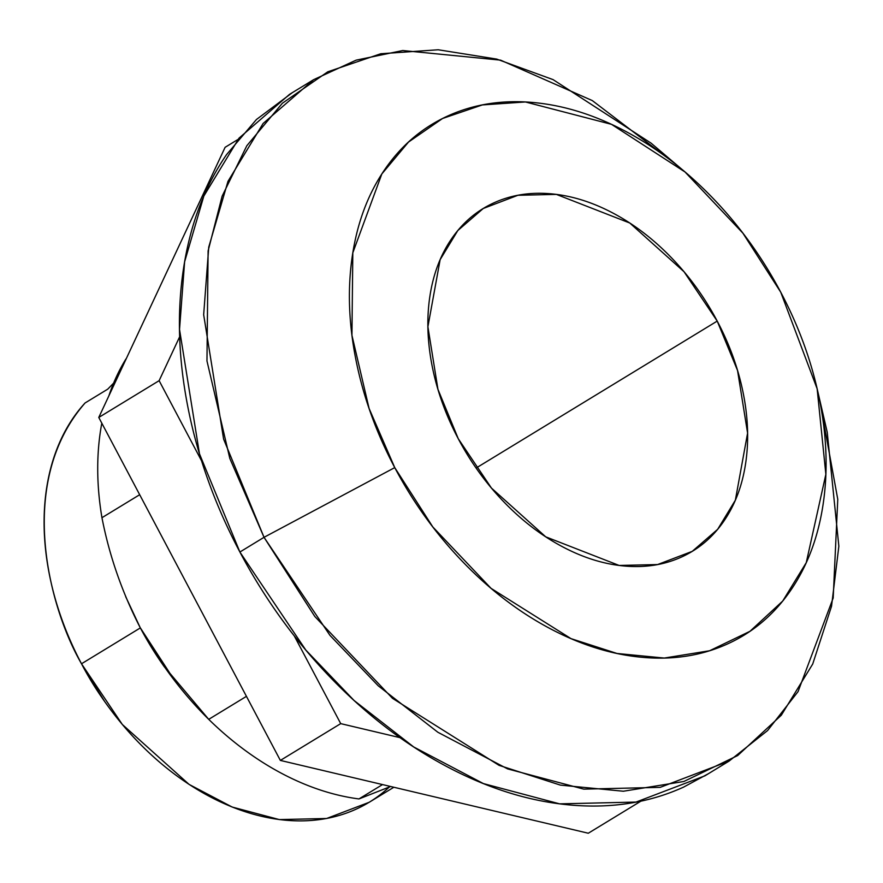 <?xml version="1.0" encoding="UTF-8"?>
<svg xmlns="http://www.w3.org/2000/svg" width="883" height="883" viewBox="0 0 883 883"><rect width="100%" height="100%" fill="white"/><g stroke="black" fill="none" stroke-linecap="round" stroke-linejoin="round"><path stroke-width="1.32" d="M476.125 468.034L717.217 321.092L737.548 370.496L747.592 433.078L735.362 500.175L717.68 529.303L692.239 551.356L657.592 564.557L619.149 565.451L545.727 536.831L491.456 488.089L458.277 438.752C470.705 462.239 485.959 483.332 504.016 502.052C522.074 520.76 541.566 535.661 562.504 546.754C583.442 557.846 604.215 564.281 624.833 566.058C645.462 567.835 664.347 564.833 681.521 557.03C698.685 549.226 712.824 537.228 723.928 521.036C735.031 504.833 742.261 485.672 745.605 463.553C748.95 441.434 748.166 418.023 743.254 393.343C738.331 368.664 729.656 344.569 717.217 321.092C704.789 297.604 689.535 276.5 671.477 257.792C653.42 239.072 633.928 224.172 612.99 213.09C592.052 201.997 571.279 195.562 550.661 193.774C530.043 191.997 511.147 195.011 493.972 202.814C476.809 210.618 462.67 222.615 451.566 238.807C440.462 254.999 433.233 274.16 429.889 296.291C426.544 318.41 427.328 341.809 432.24 366.5C437.162 391.18 445.838 415.264 458.277 438.752L437.946 389.348L427.902 326.754L440.131 259.668L457.813 230.54L483.255 208.487L517.902 195.286L556.345 194.392L629.767 223.013L684.038 271.743L717.217 321.092L476.125 468.034M113.609 383.156L107.715 389.171L85.077 402.968C15.309 482.913 49.36 608.21 81.501 663.773L140.342 627.912L81.501 663.773L122.307 724.457L189.061 784.391L232.196 807.051L279.348 819.59L326.622 818.497L369.237 802.261L393.851 787.25M394.745 467.615L369.094 408.476L351.942 335.33L352.814 252.814L381.831 173.951L408.509 142.053L442.571 118.488L482.328 104.934L525.407 101.964L611.511 124.337L685.031 171.986L742.868 233.123L780.749 292.218L817.139 388.752L825.859 474.314L806.256 562.648L782.702 601.058L749.976 631.301L709.612 650.749L664.248 658.056L617.04 653.475L571.025 638.641L491.069 588.365L432.836 526.985L394.745 467.615L264.028 537.317L394.745 467.615C376.202 432.615 363.277 396.71 355.937 359.911C348.608 323.112 347.438 288.233 352.427 255.253C357.416 222.273 368.189 193.708 384.745 169.569C401.29 145.419 422.372 127.538 447.957 115.905C473.553 104.282 501.721 99.79 532.46 102.439C563.199 105.099 594.171 114.691 625.374 131.225C656.577 147.759 685.65 169.966 712.57 197.858C739.479 225.761 762.217 257.207 780.749 292.218C799.292 327.229 812.217 363.134 819.556 399.933C826.885 436.721 828.055 471.61 823.066 504.59C818.077 537.57 807.305 566.135 790.749 590.274C774.203 614.413 753.133 632.305 727.537 643.928C701.941 655.561 673.773 660.054 643.034 657.394C612.294 654.745 581.323 645.153 550.12 628.619C518.917 612.085 489.855 589.866 462.935 561.974C436.014 534.083 413.277 502.626 394.745 467.615M681.058 168.609L651.069 143.134L553.056 79.613L496.688 59.084L438.233 49.768L380.794 53.742L327.792 71.799L282.383 103.223L246.81 145.75L222.13 196.169L208.112 250.904L206.964 360.937L229.823 458.454L264.028 537.317L223.609 439.116L203.664 314.723L208.752 247.097L227.969 181.368L263.112 123.477L313.686 79.636L356.125 60.154L402.758 50.53L500.573 60.143L592.327 100.596L668.718 158.874M313.686 79.636L289.547 94.349L238.973 138.19L203.83 196.081L184.613 261.81L179.525 329.436L199.47 453.829L239.889 552.03L264.028 537.317L239.889 552.03L305.838 650.098L354.138 700.55L413.708 746.963L483.431 783.596L559.634 803.85L636.036 802.073L704.899 775.837L729.038 761.124L660.186 787.36L583.773 789.137L507.57 768.883L437.847 732.25L378.277 685.837L329.977 635.385L264.028 537.317L314.812 616.477L392.46 698.31L499.061 765.351L560.418 785.119L623.354 791.234L683.85 781.488L737.669 755.561L781.3 715.23L812.713 664.016L831.532 606.268L838.85 546.235L827.216 432.151L817.537 390.452M389.215 787.095A246.909 174.26 -121.4 0 1 102.031 697.725A246.909 174.26 -121.4 0 1 81.501 663.773A246.909 174.26 -121.4 0 1 85.077 402.968L107.715 389.171L113.62 383.123M174.966 681.069L140.242 627.725L125.684 596.665M821.223 408.906L837.768 499.303L833.188 598.001L798.066 691.588L767.581 730.561L729.038 761.124M292.372 92.627L256.467 119.481L226.545 154.624C204.481 186.81 190.121 224.889 183.465 268.862C176.81 312.836 178.377 359.359 188.145 408.421C197.924 457.482 215.165 505.352 239.889 552.03C264.602 598.707 294.9 640.65 330.794 677.835C366.688 715.031 405.44 744.645 447.052 766.687C488.652 788.74 529.955 801.521 570.937 805.064C611.919 808.596 649.48 802.614 683.608 787.106L708.431 773.685M358.951 798.938L390.65 786.488L358.951 798.938L382.527 784.579L358.951 798.938A274.348 193.62 -121.4 0 1 208.719 719.347L246.445 696.356L208.719 719.347A274.348 193.62 58.6 0 0 358.951 798.938M125.971 358.928A274.348 193.62 58.6 0 0 108.83 395.948A274.348 193.62 -121.4 0 1 125.971 358.928M140.242 627.725C122.097 592.394 109.326 555.716 101.953 517.703A274.348 193.62 -121.4 0 1 101.81 423.189A274.348 193.62 58.6 0 0 101.953 517.703L139.68 494.712L101.953 517.703C109.326 555.716 122.097 592.394 140.242 627.725C159.216 662.46 182.041 693 208.719 719.347L164.006 666.312L140.242 627.725A249.403 176.015 58.6 0 0 164.558 667.14M104.624 701.466L82.262 665.208M82.494 665.661A221.964 156.655 58.6 0 0 100.993 696.234M225.11 147.306L237.803 139.569L225.11 147.306L98.775 417.449L159.128 380.672L179.646 336.787L159.128 380.672L98.775 417.449L280.364 760.418L340.717 723.63L294.26 635.881L340.717 723.63L280.364 760.418L588.288 833.232L640.881 801.179L588.288 833.232L280.364 760.418L98.775 417.449L225.11 147.306M201.589 460.871L159.128 380.672L201.589 460.871M399.944 737.636L340.717 723.63L399.944 737.636M692.239 551.356L690.815 552.228M103.73 700.186L102.483 698.398M81.28 663.343L82.296 665.274M483.255 208.487L481.478 209.569"/></g></svg>
